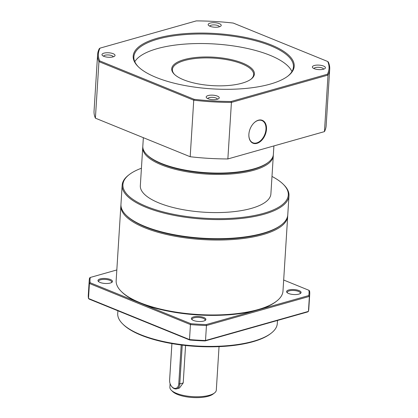 <?xml version="1.0" encoding="UTF-8"?>
<svg xmlns="http://www.w3.org/2000/svg" width="418" height="418" viewBox="0 0 418 418"><rect width="100%" height="100%" fill="white"/><g stroke="black" fill="none" stroke-linecap="round" stroke-linejoin="round"><path stroke-width="0.63" d="M143.353 137.684L142.82 146.175A65.407 22.478 3.6 0 0 146.828 154.67A65.407 22.478 3.6 0 0 253.831 168.888A65.407 22.478 3.6 0 0 268.33 162.315A65.407 22.478 3.6 0 0 273.372 154.388L273.905 145.919M146.828 154.67L147.465 155.303A64.68 22.227 3.6 0 0 253.277 169.363A64.68 22.227 3.6 0 0 267.619 162.863L268.33 162.315M120.87 205.656L116.157 280.582A83.574 28.722 3.6 0 0 121.283 291.435A83.574 28.722 3.6 0 0 258.005 309.602A83.574 28.722 3.6 0 0 276.533 301.2A83.574 28.722 3.6 0 0 282.981 291.074L287.694 216.153A83.574 28.722 -176.4 0 1 262.718 234.681A83.574 28.722 -176.4 0 1 171.161 235.475A83.574 28.722 -176.4 0 1 120.87 205.656A83.574 28.722 -176.4 0 1 120.938 204.977M121.283 291.435L121.92 292.067A82.848 28.471 3.6 0 0 140.495 303.212A82.848 28.471 3.6 0 0 257.451 310.078A82.848 28.471 3.6 0 0 275.823 301.749L276.533 301.2M271.987 176.453A82.848 28.471 -176.4 0 1 283.216 184.228L283.853 184.861A83.574 28.722 -176.4 0 1 288.979 195.718L287.777 214.789A83.574 28.722 -176.4 0 1 281.335 224.915L280.619 225.464A82.848 28.471 -176.4 0 1 262.253 233.793A82.848 28.471 -176.4 0 1 126.722 215.777L126.084 215.145A83.574 28.722 -176.4 0 1 120.959 204.292L122.155 185.221A83.574 28.722 -176.4 0 1 128.603 175.095L129.314 174.546A82.848 28.471 -176.4 0 1 141.43 168.24M281.335 224.915A83.574 28.722 -176.4 0 1 262.802 233.317A83.574 28.722 -176.4 0 1 126.084 215.145M288.749 289.977A7.268 2.498 -176.4 0 1 297.903 290.202A7.268 2.498 -176.4 0 1 300.526 293.384A7.268 2.498 -176.4 0 1 298.917 294.11A7.268 2.498 -176.4 0 1 287.025 292.532A7.268 2.498 -176.4 0 1 288.749 289.977M300.103 293.65A6.542 2.247 3.6 0 0 300.317 293.138A6.542 2.247 3.6 0 0 296.383 290.803A6.542 2.247 3.6 0 0 289.219 290.865A6.542 2.247 3.6 0 0 287.26 292.313A6.542 2.247 3.6 0 0 287.412 292.851M204.909 320.59A6.542 2.247 3.6 0 0 205.123 320.073A6.542 2.247 3.6 0 0 203.258 318.344A6.542 2.247 3.6 0 0 194.02 317.805A6.542 2.247 3.6 0 0 192.066 319.253A6.542 2.247 3.6 0 0 192.217 319.791M193.461 320.449A7.268 2.498 -176.4 0 1 191.831 319.472A7.268 2.498 -176.4 0 1 194.757 316.656A7.268 2.498 -176.4 0 1 203.817 317.518A7.268 2.498 -176.4 0 1 205.332 320.319A7.268 2.498 -176.4 0 1 193.461 320.449M100.137 278.905A7.268 2.498 -176.4 0 1 109.286 279.13A7.268 2.498 -176.4 0 1 111.909 282.312A7.268 2.498 -176.4 0 1 110.3 283.038A7.268 2.498 -176.4 0 1 98.408 281.46A7.268 2.498 -176.4 0 1 100.137 278.905M111.486 282.578A6.542 2.247 3.6 0 0 111.7 282.066A6.542 2.247 3.6 0 0 107.766 279.731A6.542 2.247 3.6 0 0 100.602 279.794A6.542 2.247 3.6 0 0 98.648 281.241A6.542 2.247 3.6 0 0 98.794 281.779M288.979 195.718A83.574 28.722 -176.4 0 1 264.004 214.246A83.574 28.722 -176.4 0 1 146.023 207.318A83.574 28.722 -176.4 0 1 122.155 185.221M283.216 184.228A82.848 28.471 -176.4 0 1 249.859 216.336A82.848 28.471 -176.4 0 1 146.582 206.492A82.848 28.471 -176.4 0 1 129.314 174.546M142.731 147.538L140.333 185.681A65.407 22.478 3.6 0 0 179.693 209.016A65.407 22.478 3.6 0 0 251.343 208.394A65.407 22.478 3.6 0 0 270.89 193.895L273.288 155.752A65.407 22.478 -176.4 0 1 253.742 170.251A65.407 22.478 -176.4 0 1 182.091 170.873A65.407 22.478 -176.4 0 1 142.731 147.538A65.407 22.478 -176.4 0 1 142.804 146.859M117.897 310.783L117.724 313.5A79.942 27.473 3.6 0 0 122.631 323.882A79.942 27.473 3.6 0 0 253.407 341.266A79.942 27.473 3.6 0 0 271.13 333.23A79.942 27.473 3.6 0 0 277.296 323.542L277.489 320.465M267.63 162.848A64.68 22.227 -176.4 0 1 253.277 169.363A64.68 22.227 -176.4 0 1 147.157 154.984M122.631 323.882L123.268 324.514A79.216 27.222 3.6 0 0 252.853 341.741A79.216 27.222 3.6 0 0 270.42 333.773L271.13 333.23M185.566 345.503L183.209 382.94L179.453 388.05L176.689 388.834A7.268 4.885 74.2 0 1 171.275 385.981L171.098 385.715A6.542 4.394 74.2 0 1 169.603 380.432A6.542 4.394 74.2 0 1 169.619 380.124L171.918 343.596M170.11 383.661L169.886 387.22A23.256 7.994 3.6 0 0 171.312 390.24A23.256 7.994 3.6 0 0 209.355 395.292A23.256 7.994 3.6 0 0 214.512 392.957A23.256 7.994 3.6 0 0 216.305 390.14L219.042 346.637M171.312 390.24L172.587 391.504A21.804 7.493 3.6 0 0 208.258 396.243A21.804 7.493 3.6 0 0 213.091 394.054L214.512 392.957M287.709 215.469A83.574 28.722 -176.4 0 1 287.694 216.153M116.826 269.95L90.325 277.447A109.741 37.714 3.6 0 0 90.178 282.74L190.812 323.684A109.741 37.714 3.6 0 0 206.184 324.587L308.724 295.568A109.741 37.714 3.6 0 0 308.871 290.275L283.676 280.023M308.871 290.275L309.534 290.891A110.467 37.965 3.6 0 1 309.728 294.126A110.467 37.965 3.6 0 1 309.383 296.404L308.442 311.389A110.467 37.965 3.6 0 0 308.787 309.111L309.728 294.126M90.178 282.74L89.431 283.493L88.485 298.478A110.467 37.965 3.6 0 1 88.292 295.239L89.238 280.253A110.467 37.965 3.6 0 1 89.583 277.975L90.325 277.447M308.724 295.568L309.383 296.404L206.455 325.528L205.51 340.513L308.442 311.389L307.695 311.917L205.154 340.931L205.51 340.513A110.467 37.965 3.6 0 1 189.5 339.573L189.788 340.033A109.741 37.714 3.6 0 0 205.154 340.931M206.184 324.587L206.455 325.528A110.467 37.965 3.6 0 1 190.441 324.587L189.5 339.573L88.485 298.478L89.154 299.089L189.788 340.033M190.812 323.684L190.441 324.587L89.431 283.493A110.467 37.965 3.6 0 1 89.238 280.253M273.299 155.068A65.407 22.478 -176.4 0 1 273.288 155.752M182.232 345.116L179.792 383.907A7.268 4.885 74.2 0 1 176.689 388.834M169.603 380.432L169.614 380.114A7.268 4.885 74.2 0 1 169.63 379.774L171.902 343.591M181.208 344.991L178.768 383.849A6.542 4.394 74.2 0 1 175.868 388.306A6.542 4.394 74.2 0 1 171.098 385.715M174.588 74.503A40.698 13.987 -176.4 0 1 172.399 69.534A40.698 13.987 -176.4 0 1 198.054 58.233A40.698 13.987 -176.4 0 1 242.012 63.881A40.698 13.987 -176.4 0 1 253.632 74.644A40.698 13.987 -176.4 0 1 250.837 79.3M183.544 79.76A41.424 14.238 -176.4 0 1 174.254 74.185A41.424 14.238 -176.4 0 1 190.932 58.133A41.424 14.238 -176.4 0 1 242.571 63.055A41.424 14.238 -176.4 0 1 251.208 79.028A41.424 14.238 -176.4 0 1 183.544 79.76M253.402 123.529A11.991 7.864 -67.9 0 1 258.136 120.436A11.991 7.864 -67.9 0 1 261.95 120.567A11.991 7.864 -67.9 0 1 265.571 131.957A11.991 7.864 -67.9 0 1 256.725 142.914A11.991 7.864 -67.9 0 1 252.911 142.784A11.991 7.864 -67.9 0 1 248.862 134.695M258.413 120.201A12.357 8.104 -67.9 0 1 266.485 129.287A12.357 8.104 -67.9 0 1 256.955 143.358A12.357 8.104 -67.9 0 1 248.856 134.789A12.357 8.104 -67.9 0 1 253.47 123.462A12.357 8.104 -67.9 0 1 258.413 120.201M138.462 66.917A79.942 27.473 -176.4 0 1 133.875 56.853A79.942 27.473 -176.4 0 1 184.265 34.652A79.942 27.473 -176.4 0 1 270.613 45.755A79.942 27.473 -176.4 0 1 293.441 66.89A79.942 27.473 -176.4 0 1 287.626 76.301M291.926 71.582A79.942 27.473 3.6 0 0 270.018 55.291A79.942 27.473 3.6 0 0 190.253 43.77A79.942 27.473 3.6 0 0 134.789 61.697M156.227 77.455A80.669 27.724 -176.4 0 1 138.139 66.603A80.669 27.724 -176.4 0 1 170.617 35.337A80.669 27.724 -176.4 0 1 271.178 44.925A80.669 27.724 -176.4 0 1 287.986 76.029A80.669 27.724 -176.4 0 1 156.227 77.455M208.054 98.732A6.542 2.247 -176.4 0 1 206.586 97.849A6.542 2.247 -176.4 0 1 209.219 95.314A6.542 2.247 -176.4 0 1 217.37 96.093A6.542 2.247 -176.4 0 1 218.734 98.611A6.542 2.247 -176.4 0 1 208.054 98.732M217.433 99.228A4.833 1.662 3.6 0 0 216.054 98.037A4.833 1.662 3.6 0 0 210.954 97.357A4.833 1.662 3.6 0 0 207.803 98.622M314.231 68.683A6.542 2.247 -176.4 0 1 312.763 67.805A6.542 2.247 -176.4 0 1 315.397 65.271A6.542 2.247 -176.4 0 1 323.553 66.044A6.542 2.247 -176.4 0 1 324.917 68.568A6.542 2.247 -176.4 0 1 314.231 68.683M323.61 69.184A4.833 1.662 3.6 0 0 322.231 67.993A4.833 1.662 3.6 0 0 317.131 67.314A4.833 1.662 3.6 0 0 313.981 68.578M210.029 26.287A6.542 2.247 -176.4 0 1 208.561 25.409A6.542 2.247 -176.4 0 1 211.194 22.875A6.542 2.247 -176.4 0 1 219.351 23.648A6.542 2.247 -176.4 0 1 220.714 26.172A6.542 2.247 -176.4 0 1 210.029 26.287M219.408 26.789A4.833 1.662 3.6 0 0 218.029 25.597A4.833 1.662 3.6 0 0 212.934 24.918A4.833 1.662 3.6 0 0 209.779 26.182M103.852 56.336A6.542 2.247 -176.4 0 1 102.384 55.453A6.542 2.247 -176.4 0 1 105.017 52.919A6.542 2.247 -176.4 0 1 113.173 53.697A6.542 2.247 -176.4 0 1 114.532 56.216A6.542 2.247 -176.4 0 1 103.852 56.336M113.231 56.832A4.833 1.662 3.6 0 0 111.852 55.646A4.833 1.662 3.6 0 0 106.752 54.962A4.833 1.662 3.6 0 0 103.601 56.226M324.457 131.618A116.277 39.961 3.6 0 0 326.15 125.708L329.708 69.174A116.277 39.961 -176.4 0 1 328.015 75.083L324.457 131.618L227.862 158.95A116.277 39.961 3.6 0 1 190.185 156.734L95.393 118.169A116.277 39.961 3.6 0 1 94.05 111.104L97.608 54.57A116.277 39.961 -176.4 0 1 99.301 48.66L100.022 48.138L196.277 20.9A115.551 39.71 -176.4 0 1 233.265 23.068L327.728 61.503L328.365 62.104A116.277 39.961 -176.4 0 1 329.708 69.174M327.728 61.503A115.551 39.71 -176.4 0 1 327.383 74.242L328.015 75.083L231.42 102.415L227.862 158.95M327.383 74.242L231.123 101.48L231.42 102.415A116.277 39.961 -176.4 0 1 193.743 100.205L190.185 156.734M231.123 101.48A115.551 39.71 -176.4 0 1 194.14 99.306L193.743 100.205L98.951 61.634L95.393 118.169M194.14 99.306L99.672 60.871L98.951 61.634A116.277 39.961 -176.4 0 1 97.608 54.57M99.672 60.871A115.551 39.71 -176.4 0 1 100.022 48.138M183.209 382.94L179.792 383.907L178.768 383.849M169.619 380.124L169.63 379.774"/></g></svg>
